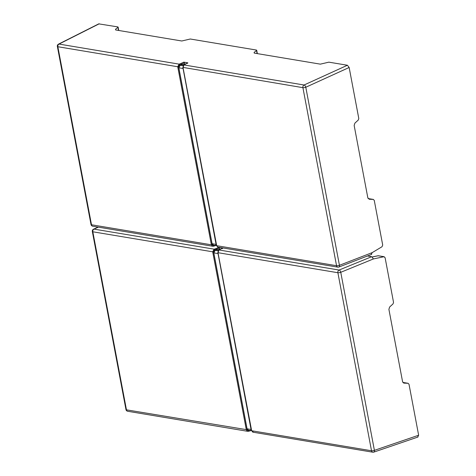 <?xml version="1.0" encoding="UTF-8"?>
<svg xmlns="http://www.w3.org/2000/svg" width="476" height="476" viewBox="0 0 476 476"><rect width="100%" height="100%" fill="white"/><g stroke="black" fill="none" stroke-linecap="round" stroke-linejoin="round"><path stroke-width="0.71" d="M373.428 452.135A2.136 1.196 -108.9 0 0 373.809 452.117A2.136 1.196 -108.9 0 0 374.404 450.35L418.642 435.237L417.666 437.022M253.327 432.077L251.649 430.744L371.518 450.766A2.136 1.63 99.5 0 0 372.767 452.2A2.136 2.136 0 0 0 373.809 452.117L418.011 437.01M418.642 435.237L409.009 384.263L408.045 383.287L403.85 383.115M403.684 383.073L402.571 381.675L388.904 309.335L389.636 307.008L393.039 303.89L393.533 302.337L385.096 257.695L383.9 256.743L373.428 258.932L371.685 256.689L339.079 270.041L218.972 249.977L222.839 248.067L218.823 247.395L219.4 248.145L214.569 249.971L213.522 251.715L212.689 251.81L246.33 429.858L247.722 431.315L250.382 430.792L248.621 431.226M367.472 255.987L371.685 256.689M402.857 382.418L408.152 383.299L402.863 382.424M372.297 256.98L378.123 255.779A1.422 1.089 99.5 0 1 378.45 255.767L384.239 256.731L378.123 255.779A1.422 0.821 -101.7 0 0 377.926 255.779A1.422 0.821 -101.7 0 0 377.748 255.856M214.569 249.971L214.14 249.168L212.689 251.81L92.82 231.788A2.136 1.63 -80.5 0 1 94.028 229.111A2.136 1.303 -114.4 0 0 93.54 229.17A2.136 2.136 0 0 0 92.326 231.509A2.136 0.595 -10.7 0 0 92.82 231.788L126.461 409.836A2.136 0.595 169.3 0 1 125.967 409.556A2.136 2.136 0 0 0 127.711 411.27A2.136 1.63 -80.5 0 1 126.461 409.836L247.163 429.763L248.674 430.715L249.662 430.453M373.428 258.932L340.762 272.302A2.136 1.166 -112.3 0 0 339.079 270.041A2.136 1.63 99.5 0 0 337.877 272.718A2.136 0.595 -10.7 0 0 340.762 272.302L374.404 450.35A2.136 0.595 169.3 0 1 371.518 450.766L337.877 272.718L218.002 252.696L218.972 249.977A0.714 0.541 58.7 0 0 218.734 250.037L220.067 249.311L219.668 249.942M218.823 247.395L215.884 248.615L216.461 249.799M250.554 430.215L250.281 430.786L250.554 430.215M219.579 249.091L219.4 248.145M222.512 248.662L222.685 248.085L219.888 249.341M217.806 252.369L251.048 429.459L247.062 428.793L213.825 252.887L215.206 250.322L216.634 249.721L218.686 250.067M251.506 430.756L248.496 430.256L247.062 428.793M220.358 249.126L217.461 249.864M251.435 430.399L251.048 429.459M256.368 50.045L256.528 50.521L256.368 50.045L190.287 39.008L181.772 40.995L115.739 29.97L115.507 29.256L115.638 29.946M338.519 267.054A2.136 1.172 -111.1 0 0 338.918 267.024A2.136 1.172 -111.1 0 0 339.436 265.293L372.232 252.613L382.014 246.741L382.704 245.039L374.267 200.39L373.303 199.42L369.275 199.26L367.829 197.802L354.156 125.462L354.894 123.135L358.297 120.017L358.791 118.47L349.158 67.491L347.42 65.254L328.868 62.16L320.354 64.147L254.321 53.116L254.089 52.402L254.22 53.098M117.786 26.9L117.947 27.376L117.786 26.9L98.746 23.865L58.494 44.149A2.136 2.136 0 0 0 57.358 46.452A2.136 0.595 -10.7 0 0 57.852 46.725A2.136 1.63 -80.5 0 1 59.006 44.072A2.136 1.285 -116.7 0 0 58.494 44.149M373.41 199.432L368.121 198.557L373.41 199.432M115.739 29.97L115.507 29.256L117.947 27.376L118.524 30.434M214.664 245.366L213.754 245.646L212.201 244.706L178.554 66.658L179.553 64.926L181.404 64.266L180.886 63.498L183.819 62.148L187.836 62.82L183.956 64.944L183.04 67.64L216.681 245.687L336.55 265.709A2.136 1.63 99.5 0 0 337.799 267.143A2.136 2.136 0 0 0 338.918 267.024L371.631 254.38M257.105 53.58L256.528 50.521L254.089 52.402L254.321 53.116M183.522 65.343A0.714 0.53 56.1 0 1 183.956 64.944L304.057 85.008A2.136 1.63 99.5 0 0 302.909 87.661A2.136 0.595 -10.7 0 0 305.794 87.245A2.136 1.142 -114.5 0 0 304.057 85.008L347.42 65.254M349.158 67.491L305.794 87.245L339.436 265.293A2.136 0.595 169.3 0 1 336.55 265.709L302.909 87.661L182.998 67.402M372.232 252.613L371.25 254.398M179.553 64.926L179.107 64.135L177.721 66.747L57.852 46.725L91.499 224.773A2.136 0.595 169.3 0 1 90.999 224.499A2.136 2.136 0 0 0 92.749 226.207A2.136 1.63 -80.5 0 1 91.499 224.773L211.368 244.795L212.754 246.253L215.426 245.664M215.574 245.092L215.325 245.658L215.574 245.092L215.325 245.658L213.724 246.14M184.611 64.01L184.396 62.897L181.404 64.266L181.493 64.718M184.688 64.819L185.069 64.201L184.688 64.819M187.508 63.415L187.669 62.844L185.069 64.201M183.819 62.148L184.396 62.897M216.634 245.449L217.794 247.098L216.515 245.592L182.873 67.544L183.712 65.016L184.843 64.254M182.838 67.289L216.08 244.378L212.094 243.712L178.857 67.812L180.237 65.242L181.665 64.647L183.742 64.992M216.532 245.681L213.528 245.182L212.094 243.712M185.271 64.04L182.486 64.784M216.461 245.324L216.08 244.378M98.353 227.147L94.028 229.111L214.14 249.168L215.884 248.615M217.96 252.458L251.649 430.744L217.841 252.607L218.734 250.037A0.714 0.541 58.7 0 0 218.526 250.358M251.602 430.506L252.762 432.154L372.767 452.2M213.522 251.715L247.163 429.763M248.674 430.715L248.555 431.274L247.722 431.315L127.711 411.27M217.812 253.553L213.825 252.887M218.067 250.798L215.206 250.322M99.234 23.8L59.006 44.072L179.107 64.135L180.886 63.498M212.201 244.706L211.368 244.795L177.721 66.747L178.554 66.658M213.754 245.646L213.659 246.193L212.754 246.253L92.749 226.207M182.844 68.479L178.857 67.812M183.111 65.724L180.237 65.242M92.326 231.509L125.967 409.556M93.54 229.17L98.098 227.106M378.45 255.767A1.422 1.422 0 0 0 377.926 255.779L372.256 256.945M250.81 430.643L250.394 430.786M57.358 46.452L90.999 224.499M217.794 247.098L337.799 267.143M118.119 27.096L118.762 30.47M256.701 50.242L257.343 53.621"/></g></svg>

